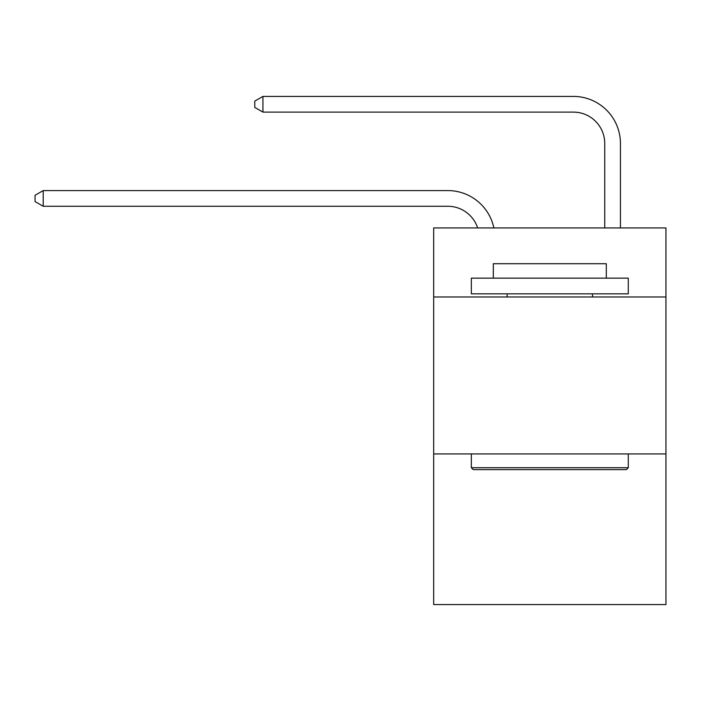 <?xml version="1.0" encoding="UTF-8"?>
<svg xmlns="http://www.w3.org/2000/svg" width="701" height="701" viewBox="0 0 701 701"><rect width="100%" height="100%" fill="white"/><g stroke="black" fill="none" stroke-linecap="round" stroke-linejoin="round"><path stroke-width="1.05" d="M665.95 296.987L665.95 227.93L433.682 227.93L433.682 296.987L665.95 296.987L665.95 604.586L433.682 604.586L433.682 296.987M665.95 453.924L433.682 453.924M477.644 227.93A31.387 31.387 -3 0 0 447.799 206.269L43.208 206.269L43.208 190.576L447.799 190.576A47.081 47.081 177 0 1 493.872 227.93M604.744 227.93L604.744 143.495A31.387 31.387 36.2 0 0 573.357 112.107L262.928 112.107L254.77 107.402L254.77 101.119L262.928 96.414L573.357 96.414A47.081 47.081 15.7 0 1 620.438 143.495L620.438 227.93M473.228 469.617L471.344 467.733L628.28 467.733L626.405 469.617L473.228 469.617M628.28 278.148L628.28 293.842L471.344 293.842L471.344 278.148L628.28 278.148M493.32 278.148L493.32 263.716L606.312 263.716L606.312 278.148M628.28 453.924L628.28 467.733M471.344 453.924L471.344 467.733M592.503 293.842L592.503 296.987M507.13 293.842L507.13 296.987M604.744 143.495A31.387 31.387 -164.3 0 0 573.357 112.107A31.387 31.387 -164.3 0 1 604.744 143.495A31.387 31.387 -164.3 0 0 573.357 112.107A31.387 31.387 -164.3 0 1 604.744 143.495A31.387 31.387 -164.3 0 0 573.357 112.107A31.387 31.387 -164.3 0 1 604.744 143.495A31.387 31.387 -164.3 0 0 573.357 112.107A31.387 31.387 -164.3 0 1 604.744 143.495A31.387 31.387 -164.3 0 0 573.357 112.107A31.387 31.387 -164.3 0 1 604.744 143.495A31.387 31.387 -164.3 0 0 573.357 112.107A31.387 31.387 -164.3 0 1 604.744 143.495A31.387 31.387 -164.3 0 0 573.357 112.107A31.387 31.387 -164.3 0 1 604.744 143.495A31.387 31.387 -164.3 0 0 573.357 112.107A31.387 31.387 -164.3 0 1 604.744 143.495A31.387 31.387 -164.3 0 0 573.357 112.107A31.387 31.387 -164.3 0 1 604.744 143.495A31.387 31.387 -164.3 0 0 573.357 112.107A31.387 31.387 -164.3 0 1 604.744 143.495A31.387 31.387 -164.3 0 0 573.357 112.107A31.387 31.387 -164.3 0 1 604.744 143.495A31.387 31.387 -164.3 0 0 573.357 112.107A31.387 31.387 -164.3 0 1 604.744 143.495A31.387 31.387 -164.3 0 0 573.357 112.107A31.387 31.387 -164.3 0 1 604.744 143.495A31.387 31.387 -164.3 0 0 573.357 112.107A31.387 31.387 -164.3 0 1 604.744 143.495A31.387 31.387 -164.3 0 0 573.357 112.107A31.387 31.387 -164.3 0 1 604.744 143.495A31.387 31.387 -164.3 0 0 573.357 112.107A31.387 31.387 -164.3 0 1 604.744 143.495A31.387 31.387 -164.3 0 0 573.357 112.107A31.387 31.387 -164.3 0 1 604.744 143.495A31.387 31.387 -164.3 0 0 573.357 112.107A31.387 31.387 -164.3 0 1 604.744 143.495A31.387 31.387 -164.3 0 0 573.357 112.107A31.387 31.387 -164.3 0 1 604.744 143.495A31.387 31.387 -164.3 0 0 573.357 112.107A31.387 31.387 -164.3 0 1 604.744 143.495A31.387 31.387 -164.3 0 0 573.357 112.107A31.387 31.387 -164.3 0 1 604.744 143.495A31.387 31.387 -164.3 0 0 573.357 112.107A31.387 31.387 -164.3 0 1 604.744 143.495A31.387 31.387 -164.3 0 0 573.357 112.107A31.387 31.387 -164.3 0 1 604.744 143.495A31.387 31.387 -164.3 0 0 573.357 112.107A31.387 31.387 -164.3 0 1 604.744 143.495A31.387 31.387 -164.3 0 0 573.357 112.107A31.387 31.387 -164.3 0 1 604.744 143.495A31.387 31.387 -164.3 0 0 573.357 112.107A31.387 31.387 -164.3 0 1 604.744 143.495A31.387 31.387 -164.3 0 0 573.357 112.107A31.387 31.387 -164.3 0 1 604.744 143.495A31.387 31.387 -164.3 0 0 573.357 112.107A31.387 31.387 -164.3 0 1 604.744 143.495A31.387 31.387 -164.3 0 0 573.357 112.107A31.387 31.387 -164.3 0 1 604.744 143.495M43.208 206.269L35.05 201.564L35.05 195.29L43.208 190.576M262.928 96.414L262.928 112.107"/></g></svg>
